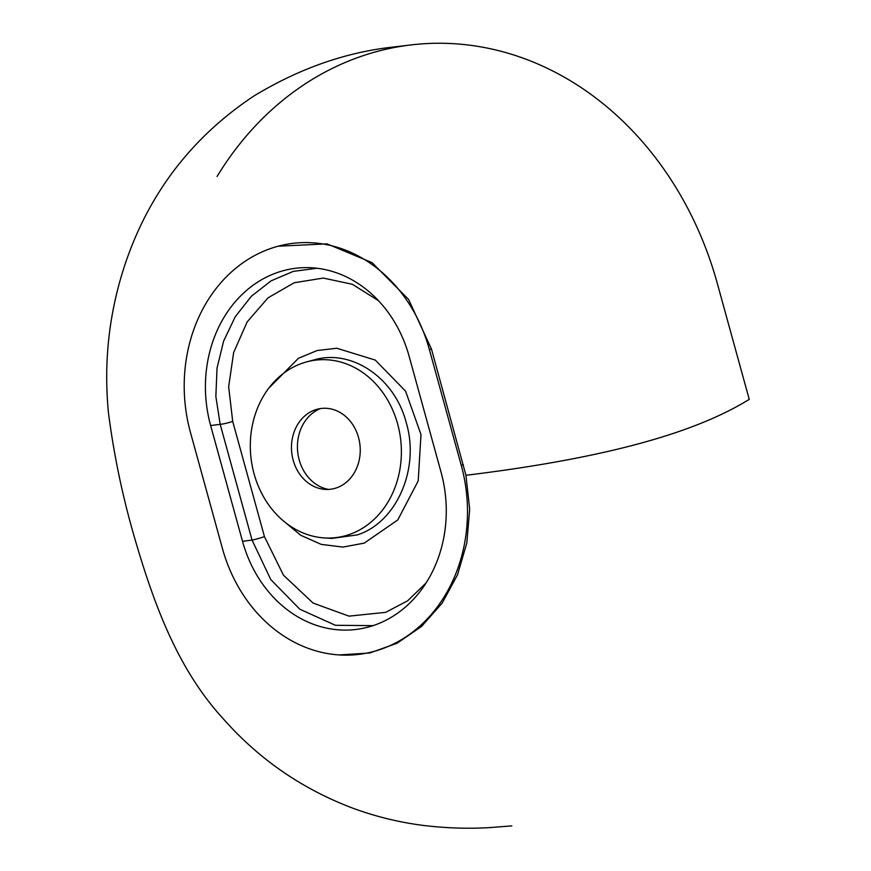 <?xml version="1.0" encoding="UTF-8"?>
<svg xmlns="http://www.w3.org/2000/svg" width="871" height="871" viewBox="0 0 871 871"><rect width="100%" height="100%" fill="white"/><g stroke="black" fill="none" stroke-linecap="round" stroke-linejoin="round"><path stroke-width="1.31" d="M217.075 176.465A334.399 282.269 84.3 0 1 490.079 48.678A334.399 282.269 84.3 0 1 717.366 283.63L749.245 399.386C706.446 425.658 630.582 455.217 465.931 475.283L431.493 349.129L408.597 299.439L372.069 262.639L327.05 243.869L278.143 246.21A148.625 125.457 -95.7 0 0 190.488 432.56L222.377 548.316A148.625 125.457 -95.7 0 0 339.167 654.938A148.625 125.457 -95.7 0 0 461.205 465.158L429.327 349.402A148.625 125.457 -95.7 0 0 278.143 246.21M339.167 654.938L369.761 652.989L397.1 643.244L421.64 626.347L442.174 603.102L457.493 574.838L466.812 543.047L469.676 509.219L465.931 475.283M328.563 489.426A41.797 35.286 84.3 0 1 299.199 459.866A41.797 35.286 84.3 0 1 320.528 408.553M293.179 460.236A40.665 34.328 -95.7 0 0 325.133 489.404A40.665 34.328 -95.7 0 0 360.006 445.462A40.665 34.328 -95.7 0 0 317.153 409.25A40.665 34.328 -95.7 0 0 293.179 460.236M254.082 473.846A89.31 75.385 -95.7 0 0 324.273 537.919A89.31 75.385 -95.7 0 0 400.867 441.401A89.31 75.385 -95.7 0 0 306.755 361.857A89.31 75.385 -95.7 0 0 254.082 473.846M372.973 625.65L335.411 625.291L299.798 609.199L270.75 579.509L252.057 540.085L220.178 424.329L215.856 396.436L217.031 368.128L223.618 341.084L235.246 316.728L251.371 296.249L271.099 280.843L293.331 271.371L317.033 268.257M378.526 300.713L352.33 284.273L323.272 278.078L294.213 282.748L268.007 297.849L247.168 321.889L233.646 352.515L228.659 386.778L232.699 421.379L264.436 536.601L283.445 575.165L313.114 603.08L348.988 616.145L385.711 612.335L407.628 600.816L426.039 583.015M242.519 541.305A123.54 104.28 -95.7 0 0 368.193 627.087A123.54 104.28 -95.7 0 0 441.053 472.18L409.174 356.424A123.54 104.28 -95.7 0 0 312.09 267.8A123.54 104.28 -95.7 0 0 210.64 425.549L242.519 541.305L252.057 540.085A9.287 0.773 -16.4 0 0 264.436 536.601M268.976 387.943L298.448 358.297L317.066 350.534L336.772 348.237L375.281 360.082L405.581 391.166L420.998 434.564L418.189 480.944L397.775 519.954L364.209 543.134L342.88 547.075L321.181 544.375L300.604 535.208L282.574 520.205M324.273 537.919L331.807 538.398L357.295 534.914C396.501 522.589 420.018 468.794 406.289 422.805C394.89 378.036 351.797 348.672 314.039 359.908L313.963 359.93M463.383 464.885L461.205 465.158M431.493 349.129L429.327 349.402M232.699 421.379A9.287 1.209 -14.4 0 1 220.178 424.329L210.64 425.549M413.965 44.584L393.398 47.012C345.526 52.271 298.971 68.635 253.733 96.115C192.535 136.845 149.954 191.99 126.012 261.54C109.321 310.414 103.453 360.746 108.418 412.538C113.742 453.737 122.103 494.271 133.513 534.13C152.577 600.032 176.138 667.469 223.216 718.738C258.829 759.109 301.943 788.886 352.57 808.081C375.466 816.552 399.07 822.333 423.371 825.436C447.084 828.277 469.905 828.952 491.843 827.45L511.865 825.871M306.755 361.857L314.039 359.908"/></g></svg>
